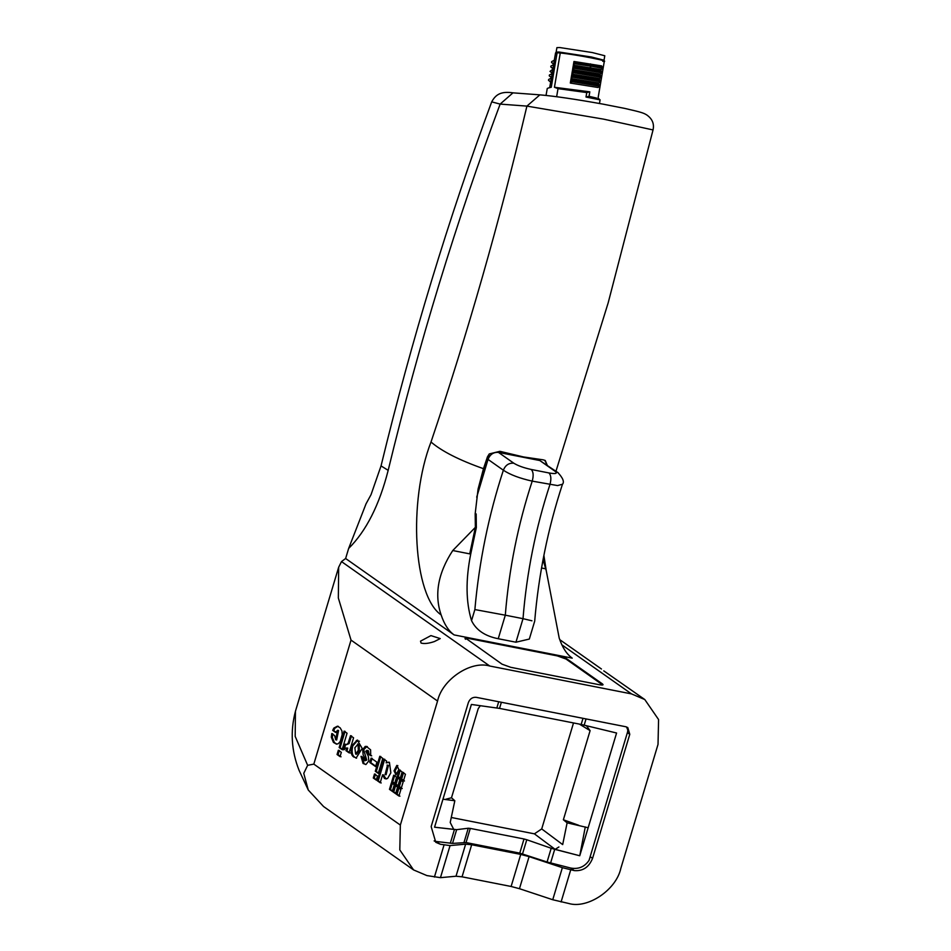 <?xml version="1.0" encoding="UTF-8"?>
<svg xmlns="http://www.w3.org/2000/svg" width="951" height="951" viewBox="0 0 951 951"><rect width="100%" height="100%" fill="white"/><g stroke="black" fill="none" stroke-linecap="round" stroke-linejoin="round"><path stroke-width="1.43" d="M529.315 639.06L515.953 642.21L498.241 638.727C485.022 636.124 476.13 630.097 471.541 620.646C465.859 601.924 465.586 579.73 470.721 554.064L476.344 527.555L476.166 513.98L475.203 513.302M476.344 527.555L475.357 527.353L475.179 513.79L476.166 513.98M475.179 513.79L478.068 489.123L489.266 453.924L499.905 451.321L523.502 456.944L543.211 459.832L545.28 460.557L547.134 464.944M478.068 489.123L483.477 468.688L487.435 456.896L489.266 453.924M627.767 730.32L627.505 732.722L629.776 734.315L592.568 858.337C588.99 867.193 582.892 871.282 574.297 870.605L562.362 867.669L552.745 899.741L568.615 903.45C587.516 909.192 616.224 889.934 620.813 868.429L658.021 744.395L658.579 719.562L644.79 699.544L631.488 693.897L489.753 666.021C470.852 660.279 442.144 679.537 437.555 701.042L400.347 825.076L399.8 849.921L413.578 869.927L426.892 875.586L440.456 877.666L450.073 845.582L440.444 844.274L435.784 842.301L431.16 826.597L468.368 702.575C469.901 698.783 472.516 697.035 476.201 697.321L625.794 726.742L627.791 727.586L629.776 734.315M626.531 726.944L628.017 730.511L589.061 860.346C584.615 866.884 578.481 869.44 570.671 868.037L547.075 861.998L519.769 853.13L466.049 842.562L452.521 843.406L436.105 841.469M602.72 684.97L565.964 659.007L557.262 655.881L468.688 638.466C465.301 637.883 464.266 638.157 465.574 639.262M543.057 559.663L546.278 570.838L559.212 638.109C562.35 647.5 566.689 654.181 572.217 658.14L557.452 655.239L566.154 658.365L602.447 683.924L602.245 684.565M465.146 637.824L502.057 664.19L510.746 667.317L599.332 684.732C602.708 685.314 603.754 685.041 602.447 683.924L603.053 684.72M465.764 638.62C464.457 637.515 465.491 637.241 468.879 637.824L454.114 634.911L345.629 558.499L348.648 548.454C366.171 531.062 379.354 505.029 388.174 470.341L381.042 465.907C411.593 340.089 448.48 218.742 491.691 101.864M557.262 655.881L557.452 655.239L468.879 637.824L468.688 638.466M437.555 701.042L351.026 640.094L338.342 598.013L338.675 567.2L341.504 561.589L345.629 558.499M380.198 782.756L377.25 780.676L383.74 759.053L386.677 761.121L386.165 762.845L389.423 762.381L390.849 772.83L387.532 778.572L384.489 778.536L382.599 774.78L380.198 782.756M331.756 733.566L334.657 735.61L335.679 739.783L337.593 730.297L335.56 732.425L332.695 730.416L333.825 728.086L337.415 726.195L340.185 727.86L341.968 731.046L342.194 734.588L340.327 741.304L338.366 743.67L336.464 744.11L333.444 742.386L331.352 737.322L331.756 733.566M350.527 735.658L353.57 737.798L349.065 752.835L345.962 750.648L346.77 747.95L343.061 748.936L344.524 744.027L346.021 744.799L348.066 743.432L350.527 735.658M344.25 749.661L343.525 749.34L344.512 749.531L345.51 744.217M378.272 773.377L375.3 771.273L379.794 756.271L382.777 758.375L378.272 773.377M405.447 774.269L403.497 780.783L400.656 778.786L402.618 772.271L405.447 774.269M391.753 781.698L393.702 775.184L396.543 777.181L394.582 783.695L391.753 781.698L392.727 781.888L394.689 775.374M394.724 785.157L397.566 787.155L395.604 793.669L392.775 791.672L394.724 785.157M396.091 794.014L398.041 787.499L400.882 789.496L398.921 796.011L396.091 794.014L397.078 794.204L399.028 787.69M398.838 769.502L396.032 774.946L394.035 770.845L396.84 765.4L398.838 769.502M374.492 773.971L377.464 776.075L376.263 780.093L373.279 778.001L374.492 773.971M338.342 750.244L341.326 752.336L340.042 756.616L337.058 754.512L338.342 750.244M399.301 769.93L402.13 771.927L400.181 778.441L397.34 776.444L399.301 769.93M400.335 779.856L403.176 781.853L401.215 788.367L398.386 786.37L400.335 779.856M397.019 777.526L399.86 779.523L397.898 786.037L395.069 784.04L397.019 777.526M391.408 782.828L394.249 784.825L392.287 791.339L389.458 789.342L391.408 782.828M369.796 762.5L371.116 758.113L376.893 762.179L375.586 766.565L369.796 762.5L370.783 762.69L372.103 758.304M347.056 733.209L342.134 749.638L339.15 747.545L344.084 731.117L347.056 733.209M363.924 757.947L364.126 760.313L364.875 760.764L365.755 759.908L363.127 754.773L362.711 749.554L365.22 746.416L366.373 746.416L370.617 749.852L370.688 755.653L368.001 753.763L367.419 750.565L365.778 751.159L368.31 756.128L368.81 760.907L365.992 764.485L363.08 763.487L361.023 756.354L363.924 757.947M354.069 757.174C351.252 755.653 350.479 751.849 351.751 745.774L357.267 740.092L362.212 748.378L356.078 758.113L355.056 757.376C352.227 755.843 351.454 752.039 352.738 745.964L357.754 740.223M644.79 699.544L603.766 670.859M421.079 643.078L420.508 641.164L430.934 635.601L440.23 638.596L434.381 641.556C428.782 643.458 424.348 643.97 421.079 643.078M381.042 465.907L371.021 494.698L366.028 503.852L348.648 548.454M351.026 640.094L313.818 764.117L307.649 765.317L295.19 736.419L295.428 711.312L338.675 567.2M454.114 634.911C448.575 630.953 444.248 624.272 441.109 614.881C434.155 594.494 438.042 573.049 452.759 550.534L475.357 527.353L469.735 553.874L452.759 550.534M539.883 94.85L526.913 106.108L603.778 119.184L653.04 129.942L608.188 302.798L555.99 471.185M512.969 92.841L500.143 104.099L491.703 101.864C495.792 94.22 501.367 91.13 513.029 92.853L539.74 94.838C554.492 96.11 575.569 99.201 602.958 104.123L624.759 108.414C642.151 112.337 643.684 113.11 646.656 114.881C652.279 118.78 654.407 123.808 653.04 129.942M544.745 460.236L547.087 464.908M556.644 96.717L558.011 88.645L554.445 87.278L560.258 52.994L557.108 52.757L551.271 87.242L548.418 87.991L551.271 87.242M547.265 88.467L546.04 95.433L547.265 88.467L548.418 87.991M599.463 103.481L600.081 99.831L598.048 98.143L604.325 61.185L603.719 60.293L591.332 57.191L559.236 52.246L556.418 52.269L555.586 52.864L557.108 52.757M600.033 99.855L586.006 97.038L586.755 92.568L558.011 88.645M551.354 78.101L550.724 81.798L548.501 80.324L548.644 79.468L551.354 78.101M554.385 60.222L553.755 63.919L551.532 62.445L551.675 61.589L554.385 60.222M551.532 62.445L553.839 64.359M553.53 64.834L553.755 63.919M553.625 64.692L552.995 68.389L550.772 66.915L550.914 66.059L553.625 64.692M550.772 66.915L553.078 68.829M552.769 69.304L552.995 68.389M550.011 71.384L552.864 69.161L552.246 72.858L550.118 71.48M552.008 73.774L552.246 72.858M552.115 73.631L551.485 77.328L549.262 75.854L549.405 74.998L552.115 73.631M549.262 75.854L551.568 77.768M551.247 78.244L551.485 77.328M554.278 60.365L555.586 52.864M549.654 87.658L550.724 81.798M573.56 72.763L571.824 74.119L599.546 78.553L601.258 77.293L573.56 72.763L572.454 70.422L571.824 74.119M602.019 72.823L600.925 70.386L573.203 65.952L572.585 69.649L600.307 74.083L602.019 72.823L574.309 68.294L572.585 69.649M573.203 65.952L574.309 68.294M602.161 71.967L574.463 67.438M586.755 92.568L589.81 91.843L589.049 96.313L586.006 97.038M548.501 80.324L550.807 82.238M570.933 79.361L570.315 83.058L598.024 87.492L599.748 86.232L598.654 83.795L570.933 79.361L572.038 81.703L570.315 83.058M599.748 86.232L572.038 81.703M599.891 85.376L572.181 80.847M589.81 91.843L554.445 87.278M596.539 98.072L589.049 96.313M602.768 61.351C613.799 61.934 575.272 54.362 560.258 52.994M571.064 78.588L598.785 83.022L600.497 81.762L600.652 80.906L572.942 76.377L571.064 78.588L571.694 74.891L572.942 76.377M600.652 80.906L599.415 79.325L571.694 74.891M601.258 77.293L600.176 74.856L572.454 70.422M573.334 65.179L601.056 69.601L602.779 68.353L601.686 65.916L573.964 61.482L573.334 65.179L575.212 62.956L602.922 67.497M590.535 63.895L591.32 66.261L575.07 63.824M573.964 61.482L575.212 62.956M589.917 67.592L591.32 66.261L602.779 68.353M601.401 76.437L573.703 71.907M600.497 81.762L572.799 77.233M603.73 60.365L591.379 57.012L559.224 52.055L556.383 52.341M559.033 52.02L591.486 57.012L604.04 60.222L604.788 55.752L592.247 52.543L559.794 47.55L556.906 47.633L556.145 52.103L559.033 52.02M476.701 497.171L488.029 459.404C490.074 454.352 493.557 452.01 498.467 452.403L539.811 460.534L558.296 472.849M539.811 460.534L555.146 471.339C557.833 473.586 555.764 474.121 548.917 472.944L531.205 469.461C523.692 467.821 517.891 465.728 513.802 463.208C508.892 462.816 505.409 465.146 503.364 470.21C510.093 474.704 519.71 478.341 532.215 481.123L557.559 485.581L562.445 484.237M529.327 639.06L534.688 621.193C538.646 574.368 547.895 528.756 562.433 484.332M531.954 620.801L523.014 618.673L515.953 642.21M498.241 638.727L505.302 615.19L523.014 618.673C526.676 572.847 535.651 528.15 549.928 484.606C551.437 479.078 551.105 475.191 548.917 472.944M531.205 469.461C533.392 471.708 533.725 475.595 532.215 481.123C517.938 524.667 508.963 569.364 505.302 615.19L474.87 609.567L471.541 620.646M555.146 471.339L557.809 472.469M358.028 744.181L354.866 747.783L355.626 754.036L358.325 750.363L358.028 744.181M440.444 844.274L434.131 840.886M356.28 740.532L359.466 741.257M387.461 765.246L385.107 774.554L387.461 765.246M381.185 782.958L378.236 780.878L384.727 759.243M386.082 779.071L383.574 774.982L382.599 774.78M386.165 762.845L388.947 762.12M385.107 774.554L386.094 774.744L388.448 765.436L387.057 765.08M377.25 780.676L378.236 780.878M335.679 739.783L336.654 739.973L338.58 730.487L337.593 730.297M336.904 744.158L334.431 742.588L332.327 737.512L332.731 733.756M336.535 732.615L333.682 730.606L334.811 728.276L337.843 726.302M332.695 730.416L333.682 730.606M331.352 736.502L332.339 736.692M346.021 744.799L349.053 743.623L351.513 735.848M350.039 753.026L346.949 750.838L347.757 748.14L346.77 747.95M345.962 750.648L346.949 750.838M343.061 748.936L344.036 749.126M348.066 743.432L349.053 743.623M379.259 773.567L376.287 771.475L380.78 756.473M375.3 771.273L376.287 771.475M404.472 780.973L401.643 778.976L403.593 772.462M400.656 778.786L401.643 778.976M395.568 783.886L392.727 781.888M396.591 793.871L393.762 791.874L395.711 785.36M392.775 791.672L393.762 791.874M399.907 796.201L397.078 794.204M396.484 774.055L395.022 771.035L397.827 765.591M394.035 770.845L395.022 771.035M377.238 780.284L374.266 778.191L375.467 774.173M373.279 778.001L374.266 778.191M341.029 756.806L338.045 754.714L339.329 750.434M337.058 754.512L338.045 754.714M401.156 778.643L398.326 776.646L400.276 770.132M397.34 776.444L398.326 776.646M402.202 788.569L399.361 786.572L401.322 780.046M398.386 786.37L399.361 786.572M398.885 786.227L396.044 784.23L398.005 777.716M395.069 784.04L396.044 784.23M393.274 791.529L390.445 789.532L392.394 783.018M389.458 789.342L390.445 789.532M376.56 766.768L370.783 762.69M343.109 749.84L340.137 747.736L345.07 731.307M339.15 747.545L340.137 747.736M364.863 760.788L366.741 760.111L363.686 749.745L366.872 746.547M371.675 755.855L368.988 753.965L368.394 750.755L366.836 750.303M365.6 764.509L364.067 763.689L361.986 756.604M368.001 753.763L368.988 753.965M368.049 753.608L369.036 753.81M367.419 750.565L368.394 750.755M361.023 756.354L362.01 756.544M356.566 758.173L355.056 757.376M356.613 754.226L359.312 750.565L359.252 744.574L357.624 743.991M413.578 869.927L323.542 806.507L308.255 790.008L303.761 773.353L307.649 765.317M552.745 899.741L519.46 888.698L529.089 856.625L562.362 867.669M529.089 856.625L520.744 854.402L511.115 886.475L519.46 888.698M511.115 886.475L462.055 876.822L471.672 844.75L465.633 844.143L450.073 845.582M520.744 854.402L471.672 844.75M465.633 844.143L456.016 876.228L462.055 876.822M456.016 876.228L440.456 877.666M592.568 858.337L590.298 856.744L589.549 858.741M585.281 826.954L579.753 855.757L555.134 849.338L534.403 833.837L541.713 828.927L573.512 722.95M451.273 817.491L534.403 833.837M541.713 828.927L562.683 844.595L567.117 822.829L588.158 827.75L616.581 733.007L581.168 724.448L499.525 708.4L471.387 704.453L442.964 799.197L454.828 800.754L450.215 822.484L453.722 829.391L434.559 827.204L456.646 829.664L452.521 843.406M464.04 842.36L468.272 828.238L456.646 829.664M468.272 828.238L470.293 828.416L466.049 842.562M519.769 853.13L524.013 838.984L470.293 828.416M524.013 838.984L526.783 839.745L522.539 853.867M547.075 861.998L551.188 848.256L526.783 839.745M551.188 848.256L554.706 849.326L550.593 863.021M588.158 827.75L579.753 855.757L554.706 849.326M454.828 800.754L451.487 797.77L445.983 799.197M451.487 797.77L478.222 708.65L480.35 705.678M586.387 725.661L590.107 730.641L579.397 724.103M578.731 825.302L563.372 819.774L590.107 730.641M442.964 799.197L434.559 827.204M563.372 819.774L567.117 822.829M558.915 846.972L555.134 849.338M470.721 554.064L469.735 553.874M561.09 901.964L570.707 869.892M444.034 844.987L434.417 877.06M565.964 659.007L566.154 658.365M341.504 561.589L489.753 666.021M631.488 693.897L561.886 644.861M313.818 764.117L400.347 825.076M483.477 468.688C459.285 460.141 441.799 451.261 431.005 442.013C467.773 333.064 499.75 221.096 526.913 106.108L500.143 104.099C456.302 221.393 418.975 343.477 388.174 470.341M441.109 614.881C413.447 595.944 407.92 501.439 431.005 442.013M545.767 568.829L541.547 567.997M488.029 459.404L503.364 470.21C488.588 515.442 479.09 561.886 474.87 609.567M513.802 463.208L498.467 452.403M351.751 745.774L352.738 745.964M570.671 868.037L574.297 870.605M450.298 843.299L454.412 829.605M496.838 707.948L498.704 701.743M499.525 708.4L501.367 702.278M581.168 724.448L582.999 718.326M584.187 725.126L586.042 718.92M546.278 570.838L543.877 555.396M559.735 639.631L601.46 669.017M550.106 71.468L552.329 73.298M562.421 484.344C564.561 482.014 563.016 478.056 557.773 472.457M337.415 726.195L338.401 726.386M366.373 746.416L367.348 746.606M355.626 754.048L356.613 754.238M308.255 789.996L299.018 770.191C291.375 750.779 290.174 731.153 295.44 711.312"/></g></svg>
